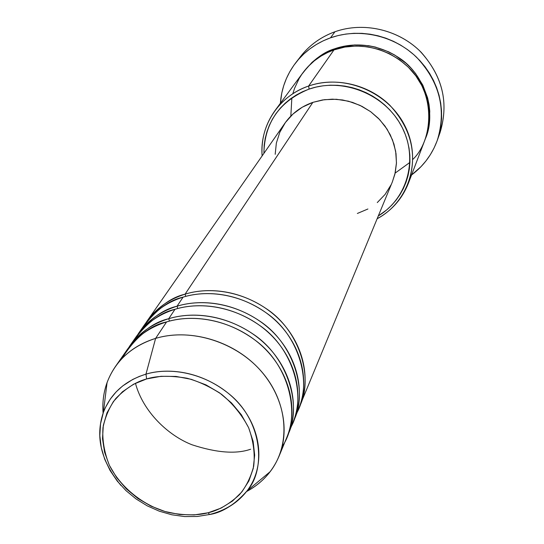 <?xml version="1.0" encoding="UTF-8"?>
<svg xmlns="http://www.w3.org/2000/svg" width="544" height="544" viewBox="0 0 544 544"><rect width="100%" height="100%" fill="white"/><g stroke="black" fill="none" stroke-linecap="round" stroke-linejoin="round"><path stroke-width="0.82" d="M107.073 382.548C103.571 392.326 102.245 402.546 103.102 413.222C101.803 396.107 105.849 380.637 115.24 366.806C124.862 353.199 138.326 343.726 155.611 338.388L145.962 374.15L155.611 338.388C131.573 346.14 115.389 360.862 107.073 382.548L103.38 412.413C110.69 393.523 124.882 380.766 145.962 374.15C177.167 364.997 216.934 377.706 239.612 404.348C262.392 430.936 265.05 467.391 247.037 490.906C237.932 502.595 225.712 510.428 210.378 514.406L209.528 514.495L208.162 512.768C197.996 515.556 185.001 515.508 169.184 512.632C147.669 507.443 122.318 490.64 109.371 465.31C104.244 452.418 102.116 439.838 102.986 427.557C105.441 416.133 109.704 406.456 115.77 398.521C125.841 388.266 136.136 381.732 146.656 378.93L145.962 374.15L139.434 376.38L132.716 379.454L122.611 386.002L116.171 391.864L110.31 399.058L105.373 407.626L103.38 412.413C95.078 436.574 100.939 460.931 120.958 485.472M185.749 296.371L185.082 294.161C202.694 288.619 234.491 286.98 266.968 309.128C300.104 331.364 313.874 378.78 299.431 406.79L300.166 405.083C311.494 377.801 302.974 342.564 278.338 318.621C253.722 294.664 215.58 284.791 185.082 294.161L312.868 102.36C301.152 106.481 291.836 113.424 284.913 123.202L146.907 321.341C156.074 308.387 168.796 299.322 185.082 294.161L185.749 296.371M296.358 413.671C312.548 386.607 301.104 337.532 267.301 313.616C234.212 289.925 201.09 291.434 183.104 297.133C166.756 302.301 153.979 311.392 144.779 324.394L138.278 333.724C147.574 320.586 160.5 311.413 177.058 306.197C194.976 300.601 227.351 298.996 260.467 321.565C294.25 344.236 308.312 392.421 293.644 420.804L294.406 419.03C305.891 391.374 297.16 355.579 272.034 331.214C246.928 306.843 208.073 296.738 177.058 306.197L183.104 297.133L177.058 306.197L177.745 308.502L177.058 306.197C162.928 309.434 149.641 319.144 137.197 335.322M290.442 427.944C306.945 400.561 295.31 350.656 260.828 326.237C227.072 302.063 193.31 303.525 175.005 309.284C158.379 314.507 145.398 323.714 136.075 336.892L129.322 346.582C138.754 333.261 151.885 323.966 168.728 318.702C186.959 313.045 219.939 311.488 253.715 334.492C288.17 357.612 302.546 406.599 287.633 435.35L288.422 433.514C300.07 405.464 291.122 369.104 265.486 344.298C239.877 319.491 200.28 309.148 168.728 318.702L175.005 309.284L168.728 318.702L169.436 321.11L168.728 318.702C154.333 321.966 140.828 331.813 128.207 348.242M282.248 446.406C300.839 420.022 291.965 367.853 256.285 341.047C221.394 314.677 185.552 315.928 166.6 321.905C149.682 327.182 136.49 336.505 127.031 349.874L115.24 366.806M412.882 159.344C432.228 141.27 436.893 95.526 409.51 68.374C382.568 42.201 350.016 43.785 333.975 49.905L308.632 86.027L309.094 89.094C342.659 77.268 384.683 94.058 401.54 126.228C418.724 158.256 407.674 198.349 378.304 215.934L386.648 209.936L391.632 205.285L396.1 200.151L400.01 194.582L403.322 188.625L405.994 182.342L408.007 175.787L409.333 169.021L409.952 162.112L409.85 155.128L409.034 148.138L407.504 141.209L405.273 134.416L402.363 127.82L398.793 121.502L394.604 115.512L389.83 109.922L384.526 104.788L378.746 100.157L372.538 96.084L365.976 92.609L359.128 89.767L352.05 87.591L344.828 86.095L337.538 85.299L330.242 85.204L323.02 85.809L315.948 87.115L309.094 89.094L302.525 91.725L296.303 94.989L290.496 98.838L285.151 103.244L280.323 108.147L276.053 113.499L272.381 119.252L269.334 125.344L266.948 131.716L265.227 138.305L264.2 145.044L263.881 153.408C264.581 122.55 279.65 101.109 309.094 89.094L308.632 86.027C278.766 95.989 259.542 125.752 262.12 155.931C261.052 139.169 265.39 123.998 275.128 110.412C283.608 99.069 294.78 90.936 308.632 86.027L333.975 49.905C321.212 54.509 310.896 62.077 303.022 72.617L275.128 110.412M298.268 59.697C307.36 46.696 319.593 37.373 334.961 31.742C320.987 36.829 309.55 45.064 300.648 56.433L295.691 62.846C304.708 51.313 316.316 42.976 330.507 37.822L334.961 31.742L330.507 37.822C359.115 27.662 393.958 35.401 416.527 57.202C439.688 81.947 446.617 109.623 437.335 140.236C432.16 154.401 423.565 165.981 411.556 174.984L420.927 166.75L425.904 161.017L430.277 154.795L433.996 148.152L437.009 141.134L439.294 133.817L440.817 126.276L441.565 118.572L441.524 110.786L440.681 102.993L439.049 95.275L436.635 87.713L433.466 80.369L429.57 73.338L424.98 66.681L419.737 60.472L413.902 54.774L407.538 49.64L400.69 45.138L393.448 41.303L385.88 38.182L378.06 35.802L370.076 34.19L362.005 33.354L353.926 33.306L345.936 34.048L338.096 35.557L330.507 37.822L323.224 40.82L316.329 44.513L309.883 48.858L303.953 53.815L298.595 59.323L293.848 65.328L289.762 71.774L286.375 78.588L283.703 85.707L281.778 93.051L280.378 103.306C281.466 88.332 286.572 74.848 295.691 62.846M335.056 49.538L334.784 48.749C349.085 43.629 374.122 41.269 399.459 58.092C425.272 74.875 436.703 113.54 425.415 138.645L427.924 130.88L429.202 124.413L429.767 111.153L429.026 104.489L427.618 97.886L422.817 85.156L415.541 73.467L411.053 68.163L406.069 63.294L394.774 55.073L388.586 51.796L375.442 47.09L368.621 45.703L354.824 44.928L341.285 46.825L334.784 48.749L335.056 49.538M395.148 173.094L409.938 162.384M275.189 154.312L276.359 143.045L279.806 132.301L285.416 122.495L292.992 114.016L302.26 107.209L312.868 102.36L185.082 294.161C171.197 297.371 158.127 306.945 145.867 322.884L146.907 321.341M155.611 338.388L166.6 321.905L155.611 338.388C188.006 328.705 228.766 339.415 255.177 364.908C281.615 390.395 290.911 427.652 279.011 456.294C272.449 471.662 261.61 483.426 246.507 491.579C255.952 486.533 263.84 479.896 270.171 471.668C290.884 444.768 288.198 402.982 262.351 372.545C236.626 342.047 191.209 327.658 155.611 338.388M288.422 433.514L292.93 422.6C304.456 394.842 295.678 358.911 270.422 334.438C245.194 309.958 206.156 299.798 175.005 309.284C159.698 312.644 145.67 323.51 132.92 341.87M279.011 456.294L286.892 437.22C298.581 409.074 289.578 372.565 263.813 347.65C238.068 322.728 198.288 312.331 166.6 321.905C149.763 325.414 134.83 337.695 121.808 358.748M208.162 512.768L194.147 514.916L179.588 514.488L165.022 511.516L150.967 506.117L137.931 498.494L126.378 488.913L116.742 477.72L109.371 465.31L104.564 452.132L102.51 438.661L103.312 425.401L106.991 412.848L113.431 401.499L122.414 391.809L133.634 384.18L146.656 378.93L160.983 376.305L176.052 376.428L191.243 379.318L205.945 384.86L219.552 392.843L231.513 402.941L241.332 414.718L248.628 427.706L253.123 441.361L254.667 455.131L253.239 468.479L248.914 480.882L241.903 491.871L232.512 501.051L221.116 508.096L208.162 512.768L209.528 514.495L210.378 514.406C222.87 512.196 235.09 504.363 247.037 490.906C265.996 469.744 262.636 421.675 229.915 394.597C197.9 368.213 163.458 368.716 145.962 374.15L146.656 378.93C156.978 375.7 170.388 375.455 186.891 378.202C198.37 381.249 209.957 386.641 221.66 394.38C232.839 403.668 241.828 414.78 248.628 427.706C253.463 441.096 255.15 453.968 253.674 466.324C250.628 477.673 245.874 487.138 239.428 494.714C228.936 504.383 218.518 510.394 208.162 512.768M437.335 140.236L440.048 132.6C449.208 102.408 442.401 75.126 419.628 50.762C397.433 29.301 363.147 21.712 334.961 31.742C363.82 21.454 399.024 29.73 421.158 52.278C443.788 77.928 449.596 105.958 438.593 136.367M303.47 72.012L312.025 62.37L317.111 58.147L322.64 54.441L334.784 48.749C324.136 51.755 313.698 59.507 303.47 72.012M408.408 183.233C402.24 198.778 391.816 210.623 377.135 218.77C408.925 201.824 422.226 160.038 404.994 125.997C388.144 91.8 343.91 73.542 308.632 86.027C335.607 76.697 368.574 84.374 389.749 105.162C411.468 128.765 417.69 154.795 408.408 183.233L425.15 139.352L428.148 128.901L429.338 118.007L428.672 106.964L426.163 96.064L421.858 85.619L415.868 75.908L408.347 67.204L399.507 59.752L389.579 53.768L378.842 49.416L367.601 46.811L356.17 46.022L344.855 47.07L333.975 49.905L327.604 52.516L321.001 56.093L314.323 60.819L307.809 66.871L301.777 74.365L299.064 78.676L294.528 88.386L292.822 93.745M300.166 405.083L392.36 181.914L395.202 172.842L396.44 163.329L396.025 153.646L393.951 144.044L390.266 134.803L385.07 126.174L378.495 118.415L370.729 111.744L361.984 106.352L352.519 102.388L342.591 99.967L332.486 99.151L322.483 99.96L312.868 102.36L324.408 99.674L336.423 99.273L348.432 101.191L359.951 105.346L370.518 111.588L379.698 119.66L387.131 129.234L392.516 139.91L395.665 151.266L396.46 162.84L394.896 174.175L392.278 182.111M391.048 184.844L385.091 194.426L377.271 202.579M367.907 208.998L357.36 213.466M294.406 419.03L298.744 408.524C310.114 381.147 301.539 345.773 276.78 321.722C252.049 297.67 213.731 287.735 183.104 297.133C168.089 300.465 154.299 311.148 141.739 329.188M291.856 97.859L290.829 116.096M135.442 383.248C143.018 411.686 168.116 435.533 192.08 444.802C216.682 452.819 236.198 454.288 250.634 449.222M103.38 412.413L100.524 423.817L99.838 435.642L101.259 447.556L104.72 459.286L110.099 470.546L117.246 481.08L125.977 490.62L136.068 498.95L147.268 505.866L159.297 511.19L171.843 514.787L184.613 516.562L197.282 516.474L209.535 514.502C225.019 510.673 237.517 502.812 247.037 490.906L270.171 471.668"/></g></svg>
